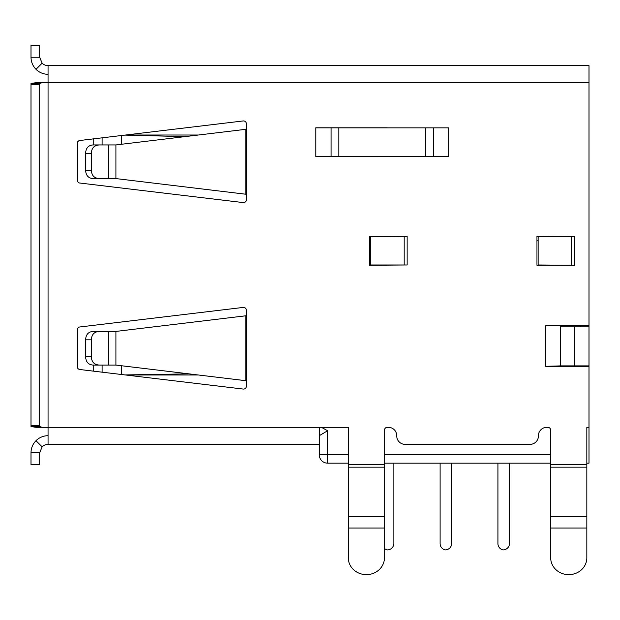 <?xml version="1.0" encoding="UTF-8"?>
<svg xmlns="http://www.w3.org/2000/svg" width="620" height="620" viewBox="0 0 620 620"><rect width="100%" height="100%" fill="white"/><g stroke="black" fill="none" stroke-linecap="round" stroke-linejoin="round"><path stroke-width="0.93" d="M315.781 156.651L448.779 156.705L315.781 156.651L315.781 127.79L387.198 127.852M384.447 554.784L384.447 557.798A17.926 16.81 0 0 1 366.521 574.608L366.234 574.608A17.926 16.81 0 0 1 348.308 557.798L348.308 516.747L384.447 516.747L384.447 430.21A2.891 2.891 0 0 1 387.337 427.32L388.353 427.32A8.386 8.386 0 0 1 396.738 435.705L396.738 435.992A8.386 8.386 0 0 0 405.124 444.377L530.023 444.377A8.386 8.386 0 0 0 538.408 435.992L538.408 435.705A8.386 8.386 0 0 1 546.786 427.32L547.801 427.32A2.891 2.891 0 0 1 550.692 430.21L550.692 464.62L586.83 464.62L586.83 427.32L589 427.32L589 463.171L589 366.319L545.631 366.319L560.736 365.885M319.254 427.32L319.254 444.377L48.058 444.377L48.058 427.32L348.308 427.32L348.308 464.62L384.447 464.62M246.396 194.292L246.396 199.71A2.891 2.891 0 0 1 243.156 202.577L79.809 183.032A2.891 2.891 0 0 1 77.26 180.157L77.26 143.367A2.891 2.891 0 0 1 79.809 140.5L243.156 120.954A2.891 2.891 0 0 1 246.396 123.822L246.396 194.292L115.917 178.583L115.917 144.941L246.396 129.239M246.396 380.773L246.396 386.19A2.891 2.891 0 0 1 243.156 389.058L79.809 369.512A2.891 2.891 0 0 1 77.26 366.645L77.26 329.848A2.891 2.891 0 0 1 79.809 326.98L243.156 307.435A2.891 2.891 0 0 1 246.396 310.302L246.396 380.773L115.917 365.072L115.917 331.421L246.396 315.719M574.546 236.646L536.959 236.36L536.959 265.267L574.546 265.267L538.137 264.98L538.137 236.646L574.546 236.646L574.546 264.98M407.146 236.646L407.146 264.98L370.737 264.98L370.737 236.646L407.146 236.36L369.559 236.36L369.559 265.267L407.146 264.98L387.198 265.127M42.129 63.178L35.999 69.308C32.752 65.945 31.085 61.923 31 57.249L39.672 57.249L42.129 63.178A8.386 8.386 0 0 0 48.058 65.635L589 65.635L589 325.841L545.631 325.841L580.328 325.895L580.328 326.849M548.522 236.646L568.765 236.36M48.058 65.635L48.058 82.693L589 82.693M39.672 425.537L39.672 426.545L31 426.545L31 425.537L39.672 425.537L39.672 83.46L31 83.46L35.999 82.693L42.129 82.693L39.672 83.46M31 425.537L31 83.46M31 84.475L39.672 84.475M39.672 426.545L42.129 427.32L35.999 427.32L31 426.545M42.129 82.693L48.058 82.693L48.058 427.32L42.129 427.32M39.672 57.249L39.672 45.392L31 45.392L31 57.249M35.999 69.308A17.058 17.058 0 0 0 48.058 74.307M48.058 444.377A8.386 8.386 0 0 0 42.129 446.834L39.672 452.763L31 452.763C31.085 448.089 32.752 444.067 35.999 440.704L42.129 446.834L39.672 452.763L39.672 464.62L31 464.62L31 452.763M48.058 435.705A17.058 17.058 0 0 0 35.999 440.704M348.308 557.798L348.308 554.784M586.83 554.784L586.83 557.798A17.926 16.81 0 0 1 568.904 574.608L568.618 574.608A17.926 16.81 0 0 1 550.692 557.798L550.692 554.784M348.308 516.747L348.308 464.62M384.447 516.747L384.447 557.798M550.692 557.798L550.692 528.062L586.83 528.062L586.83 557.798M550.692 464.62L550.692 528.062M550.692 516.747L586.83 516.747L586.83 464.62M586.83 516.747L586.83 528.062M560.984 365.885L580.328 365.885M108.686 365.072L108.686 331.421L92.954 331.421C88.28 331.847 85.839 334.645 85.63 339.806L85.63 356.686C85.855 361.855 88.296 364.653 92.954 365.072L115.917 365.072M108.686 331.421L115.917 331.421M85.63 356.686L91.373 356.686L91.373 339.806C91.582 334.498 94.263 331.7 99.425 331.421M91.373 356.686C91.574 361.995 94.263 364.785 99.425 365.072M108.686 178.583L108.686 144.941L92.954 144.941C88.28 145.367 85.839 148.165 85.63 153.326L85.63 170.198C85.855 175.375 88.296 178.173 92.954 178.583L115.917 178.583M108.686 144.941L115.917 144.941M85.63 170.198L91.373 170.198L91.373 153.326C91.582 148.017 94.263 145.22 99.425 144.941M91.373 170.198C91.574 175.507 94.263 178.304 99.425 178.583M448.779 156.651L448.779 127.852L315.781 127.852M589 325.841L589 366.319M580.615 325.841L580.615 326.849M580.615 365.885L580.615 366.319M589 463.171L586.83 463.171M536.959 240.258L538.137 240.258M574.833 326.849L560.379 326.849L560.379 365.885L574.833 365.885L574.833 326.849L589 326.849M589 365.885L574.833 365.885M184.845 136.617L124.891 135.106M121.675 144.251L121.675 135.486M93.736 365.072L93.736 371.178M93.736 144.941L93.736 138.833M198.098 135.02L125.581 135.02M198.098 374.992L125.581 374.992M387.198 156.651L315.781 156.705M387.198 127.79L315.781 127.79M348.308 454.786L319.254 454.786L319.254 435.705L327.639 430.745L321.408 427.32M550.692 463.171L384.447 463.171M348.308 463.171L327.639 463.171L327.639 430.745M319.254 454.786A8.386 8.386 0 0 0 327.639 463.171A8.386 8.386 0 0 1 319.254 454.786M497.93 463.171L497.93 543.562A6.502 6.502 0 0 0 502.99 549.909A6.502 6.502 0 0 0 509.493 543.399L509.493 463.171M440.107 463.171L440.107 543.562A6.502 6.502 0 0 0 445.16 549.909A6.502 6.502 0 0 0 451.67 543.399L451.67 463.171M384.447 548.413A6.502 6.502 0 0 0 387.337 549.909A6.502 6.502 0 0 0 393.847 543.399L393.847 463.171M121.675 374.519L121.675 365.761M188.728 373.86L125.093 374.929M545.631 366.257L545.631 325.895M404.186 264.98L404.186 236.646M571.586 264.98L571.586 236.646M245.799 380.75L245.799 315.743M245.799 194.269L245.799 129.262M348.308 528.062L384.447 528.062M348.308 467.17L384.447 467.17M550.692 467.17L586.83 467.17M560.984 325.895L560.984 326.849M560.736 326.849L560.736 325.895M85.63 339.806L91.373 339.806M85.63 153.326L91.373 153.326M433.504 156.651L433.504 127.852M425.739 156.651L425.739 127.852M338.815 156.651L338.815 127.852M331.057 156.651L331.057 127.852M102.122 137.826L102.122 144.941M550.692 454.786L384.447 454.786M102.122 365.072L102.122 372.186"/></g></svg>
